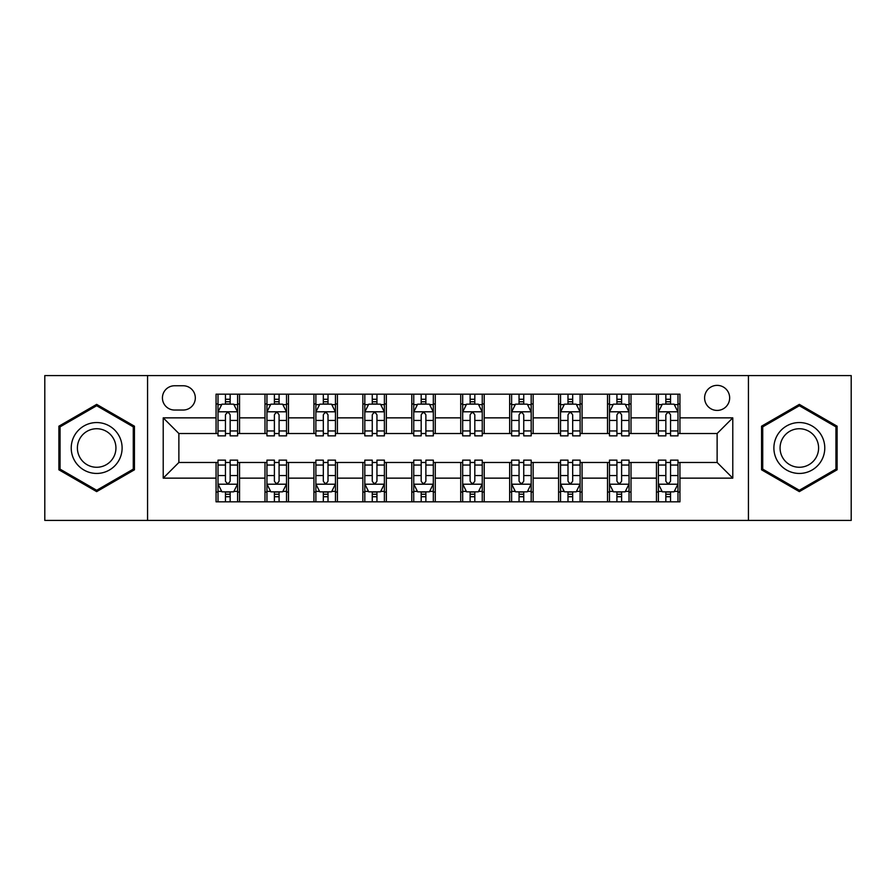<?xml version="1.0" encoding="UTF-8"?>
<svg xmlns="http://www.w3.org/2000/svg" width="896" height="896" viewBox="0 0 896 896"><rect width="100%" height="100%" fill="white"/><g stroke="black" fill="none" stroke-linecap="round" stroke-linejoin="round"><path stroke-width="1.34" d="M717.125 385.37A12.522 12.522 0 0 0 704.603 397.891A12.522 12.522 0 0 0 717.125 410.424A12.522 12.522 0 0 0 729.658 397.891A12.522 12.522 0 0 0 717.125 385.37M748.44 520.419L851.2 520.419L851.2 375.581L748.44 375.581L748.44 520.419L147.56 520.419L147.56 375.581L44.8 375.581L44.8 520.419L147.56 520.419M174.563 410.032L183.176 410.032A12.13 12.13 0 0 0 195.317 397.891A12.13 12.13 0 0 0 183.176 385.762L174.563 385.762A12.13 12.13 0 0 0 162.434 397.891A12.13 12.13 0 0 0 174.563 410.032M748.44 375.581L147.56 375.581M216.059 478.139L163.218 478.139L163.218 417.861L216.059 417.861L216.059 433.518L178.875 433.518L178.875 462.482L216.059 462.482L216.059 501.827L679.941 501.827L679.941 462.482L717.125 462.482L717.125 433.518L679.941 433.518L679.941 417.861L732.782 417.861L732.782 478.139L679.941 478.139M679.941 417.861L679.941 394.173L216.059 394.173L216.059 417.861M656.454 394.173L656.454 433.518L658.403 433.518M665.84 433.518L670.544 433.518M677.981 433.518L679.941 433.518M656.454 433.518L629.048 433.518M607.522 394.173L607.522 433.518L609.47 433.518M616.918 433.518L621.611 433.518M607.522 433.518L580.115 433.518M558.589 394.173L558.589 433.518L560.549 433.518M567.986 433.518L572.678 433.518M558.589 433.518L531.182 433.518M509.656 394.173L509.656 433.518L511.616 433.518M519.053 433.518L523.746 433.518M509.656 433.518L482.25 433.518M460.723 394.173L460.723 433.518L462.683 433.518M470.12 433.518L474.813 433.518M460.723 433.518L433.317 433.518M411.79 394.173L411.79 433.518L413.75 433.518M421.187 433.518L425.88 433.518M411.79 433.518L384.384 433.518M362.858 394.173L362.858 433.518L364.818 433.518M372.254 433.518L376.947 433.518M362.858 433.518L335.451 433.518M313.925 394.173L313.925 433.518L315.885 433.518M323.322 433.518L328.014 433.518M313.925 433.518L286.53 433.518M264.992 394.173L264.992 433.518L266.952 433.518M274.389 433.518L279.082 433.518M264.992 433.518L237.597 433.518M216.059 433.518L218.019 433.518M225.456 433.518L230.16 433.518M216.059 462.482L218.019 462.482M225.456 462.482L230.16 462.482M237.597 462.482L239.546 462.482L239.546 501.827M266.952 462.482L239.546 462.482M274.389 462.482L279.082 462.482M286.53 462.482L288.478 462.482L288.478 501.827M315.885 462.482L288.478 462.482M323.322 462.482L328.014 462.482M335.451 462.482L337.411 462.482L337.411 501.827M364.818 462.482L337.411 462.482M372.254 462.482L376.947 462.482M384.384 462.482L386.344 462.482L386.344 501.827M413.75 462.482L386.344 462.482M421.187 462.482L425.88 462.482M433.317 462.482L435.277 462.482L435.277 501.827M462.683 462.482L435.277 462.482M470.12 462.482L474.813 462.482M482.25 462.482L484.21 462.482L484.21 501.827M511.616 462.482L484.21 462.482M519.053 462.482L523.746 462.482M531.182 462.482L533.142 462.482L533.142 501.827M560.549 462.482L533.142 462.482M567.986 462.482L572.678 462.482M580.115 462.482L582.075 462.482L582.075 501.827M609.47 462.482L582.075 462.482M616.918 462.482L621.611 462.482M629.048 462.482L631.008 462.482L631.008 501.827M658.403 462.482L631.008 462.482M665.84 462.482L670.544 462.482M677.981 462.482L679.941 462.482M239.546 394.173L239.546 433.518M216.059 403.962L218.019 403.962M225.456 403.962L230.16 403.962M237.597 403.962L239.546 403.962M216.059 492.038L218.019 492.038M225.456 492.038L230.16 492.038M237.597 492.038L239.546 492.038M264.992 462.482L264.992 501.827M288.478 394.173L288.478 433.518M264.992 403.962L266.952 403.962M274.389 403.962L279.082 403.962M286.53 403.962L288.478 403.962M264.992 492.038L266.952 492.038M274.389 492.038L279.082 492.038M286.53 492.038L288.478 492.038M313.925 462.482L313.925 501.827M313.925 492.038L315.885 492.038M323.322 492.038L328.014 492.038M335.451 492.038L337.411 492.038M337.411 394.173L337.411 433.518M313.925 403.962L315.885 403.962M323.322 403.962L328.014 403.962M335.451 403.962L337.411 403.962M362.858 462.482L362.858 501.827M362.858 492.038L364.818 492.038M372.254 492.038L376.947 492.038M384.384 492.038L386.344 492.038M386.344 394.173L386.344 433.518M362.858 403.962L364.818 403.962M372.254 403.962L376.947 403.962M384.384 403.962L386.344 403.962M411.79 462.482L411.79 501.827M411.79 492.038L413.75 492.038M421.187 492.038L425.88 492.038M433.317 492.038L435.277 492.038M435.277 394.173L435.277 433.518M411.79 403.962L413.75 403.962M421.187 403.962L425.88 403.962M433.317 403.962L435.277 403.962M460.723 462.482L460.723 501.827M460.723 492.038L462.683 492.038M470.12 492.038L474.813 492.038M482.25 492.038L484.21 492.038M484.21 394.173L484.21 433.518M460.723 403.962L462.683 403.962M470.12 403.962L474.813 403.962M482.25 403.962L484.21 403.962M509.656 462.482L509.656 501.827M509.656 492.038L511.616 492.038M519.053 492.038L523.746 492.038M531.182 492.038L533.142 492.038M533.142 394.173L533.142 433.518M509.656 403.962L511.616 403.962M519.053 403.962L523.746 403.962M531.182 403.962L533.142 403.962M558.589 462.482L558.589 501.827M558.589 492.038L560.549 492.038M567.986 492.038L572.678 492.038M580.115 492.038L582.075 492.038M582.075 394.173L582.075 433.518M558.589 403.962L560.549 403.962M567.986 403.962L572.678 403.962M580.115 403.962L582.075 403.962M607.522 462.482L607.522 501.827M607.522 492.038L609.47 492.038M616.918 492.038L621.611 492.038M629.048 492.038L631.008 492.038M631.008 394.173L631.008 433.518M607.522 403.962L609.47 403.962M616.918 403.962L621.611 403.962M629.048 403.962L631.008 403.962M656.454 462.482L656.454 501.827M656.454 492.038L658.403 492.038M665.84 492.038L670.544 492.038M677.981 492.038L679.941 492.038M656.454 403.962L658.403 403.962M665.84 403.962L670.544 403.962M677.981 403.962L679.941 403.962M178.875 433.518L163.218 417.861M178.875 462.482L163.218 478.139M732.782 417.861L717.125 433.518M732.782 478.139L717.125 462.482M96.667 491.624L134.445 469.806L134.445 426.194L96.667 404.376L58.89 426.194L58.89 469.806L96.667 491.624M837.11 426.194L799.333 404.376L761.555 426.194L761.555 469.806L799.333 491.624L837.11 469.806L837.11 426.194M230.16 399.269L225.456 399.269M237.597 430.954L230.16 430.954L230.16 435.87L237.597 435.87L237.597 411.981L233.677 404.152L221.939 404.152L218.019 411.981L218.019 435.87L225.456 435.87L225.456 430.954L218.019 430.954M218.019 411.981L218.019 394.173M237.597 411.981L237.597 394.173M225.456 404.152L225.456 394.173M230.16 394.173L230.16 404.152M230.16 430.954L230.16 414.926C228.592 411.902 227.024 411.902 225.456 414.926L225.456 430.954M225.456 496.731L230.16 496.731M218.019 465.046L225.456 465.046L225.456 460.13L218.019 460.13L218.019 484.019L221.939 491.848L233.677 491.848L237.597 484.019L237.597 460.13L230.16 460.13L230.16 465.046L237.597 465.046M237.597 484.019L237.597 501.827M218.019 484.019L218.019 501.827M230.16 491.848L230.16 501.827M225.456 501.827L225.456 491.848M225.456 465.046L225.456 481.074C227.024 484.098 228.592 484.098 230.16 481.074L230.16 465.046M279.082 399.269L274.389 399.269M286.53 430.954L279.082 430.954L279.082 435.87L286.53 435.87L286.53 411.981L282.61 404.152L270.861 404.152L266.952 411.981L266.952 435.87L274.389 435.87L274.389 430.954L266.952 430.954M266.952 411.981L266.952 394.173M286.53 411.981L286.53 394.173M274.389 404.152L274.389 394.173M279.082 394.173L279.082 404.152M279.082 430.954L279.082 414.926C277.525 411.902 275.957 411.902 274.389 414.926L274.389 430.954M328.014 399.269L323.322 399.269M335.451 430.954L328.014 430.954L328.014 435.87L335.451 435.87L335.451 411.981L331.542 404.152L319.794 404.152L315.885 411.981L315.885 435.87L323.322 435.87L323.322 430.954L315.885 430.954M315.885 411.981L315.885 394.173M335.451 411.981L335.451 394.173M323.322 404.152L323.322 394.173M328.014 394.173L328.014 404.152M328.014 430.954L328.014 414.926C326.458 411.902 324.89 411.902 323.322 414.926L323.322 430.954M376.947 399.269L372.254 399.269M384.384 430.954L376.947 430.954L376.947 435.87L384.384 435.87L384.384 411.981L380.475 404.152L368.726 404.152L364.818 411.981L364.818 435.87L372.254 435.87L372.254 430.954L364.818 430.954M364.818 411.981L364.818 394.173M384.384 411.981L384.384 394.173M372.254 404.152L372.254 394.173M376.947 394.173L376.947 404.152M376.947 430.954L376.947 414.926C375.39 411.902 373.822 411.902 372.254 414.926L372.254 430.954M274.389 496.731L279.082 496.731M266.952 465.046L274.389 465.046L274.389 460.13L266.952 460.13L266.952 484.019L270.861 491.848L282.61 491.848L286.53 484.019L286.53 460.13L279.082 460.13L279.082 465.046L286.53 465.046M286.53 484.019L286.53 501.827M266.952 484.019L266.952 501.827M279.082 491.848L279.082 501.827M274.389 501.827L274.389 491.848M274.389 465.046L274.389 481.074C275.957 484.098 277.514 484.098 279.082 481.074L279.082 465.046M323.322 496.731L328.014 496.731M315.885 465.046L323.322 465.046L323.322 460.13L315.885 460.13L315.885 484.019L319.794 491.848L331.542 491.848L335.451 484.019L335.451 460.13L328.014 460.13L328.014 465.046L335.451 465.046M335.451 484.019L335.451 501.827M315.885 484.019L315.885 501.827M328.014 491.848L328.014 501.827M323.322 501.827L323.322 491.848M323.322 465.046L323.322 481.074C324.89 484.098 326.446 484.098 328.014 481.074L328.014 465.046M372.254 496.731L376.947 496.731M364.818 465.046L372.254 465.046L372.254 460.13L364.818 460.13L364.818 484.019L368.726 491.848L380.475 491.848L384.384 484.019L384.384 460.13L376.947 460.13L376.947 465.046L384.384 465.046M384.384 484.019L384.384 501.827M364.818 484.019L364.818 501.827M376.947 491.848L376.947 501.827M372.254 501.827L372.254 491.848M372.254 465.046L372.254 481.074C373.822 484.098 375.379 484.098 376.947 481.074L376.947 465.046M425.88 399.269L421.187 399.269M433.317 430.954L425.88 430.954L425.88 435.87L433.317 435.87L433.317 411.981L429.408 404.152L417.659 404.152L413.75 411.981L413.75 435.87L421.187 435.87L421.187 430.954L413.75 430.954M413.75 411.981L413.75 394.173M433.317 411.981L433.317 394.173M421.187 404.152L421.187 394.173M425.88 394.173L425.88 404.152M425.88 430.954L425.88 414.926C424.323 411.902 422.755 411.902 421.187 414.926L421.187 430.954M421.187 496.731L425.88 496.731M413.75 465.046L421.187 465.046L421.187 460.13L413.75 460.13L413.75 484.019L417.659 491.848L429.408 491.848L433.317 484.019L433.317 460.13L425.88 460.13L425.88 465.046L433.317 465.046M433.317 484.019L433.317 501.827M413.75 484.019L413.75 501.827M425.88 491.848L425.88 501.827M421.187 501.827L421.187 491.848M421.187 465.046L421.187 481.074C422.744 484.098 424.312 484.098 425.88 481.074L425.88 465.046M118.709 435.277A25.446 25.446 0 0 0 83.944 425.97A25.446 25.446 0 0 0 74.637 460.723A25.446 25.446 0 0 0 109.39 470.03A25.446 25.446 0 0 0 118.709 435.277M113.355 438.368A19.264 19.264 0 0 0 87.035 431.312A19.264 19.264 0 0 0 79.979 457.632A19.264 19.264 0 0 0 106.299 464.688A19.264 19.264 0 0 0 113.355 438.368M96.667 490.269L60.066 469.134L60.066 426.866L96.667 405.731L133.269 426.866L133.269 469.134L96.667 490.269M799.333 473.446A25.446 25.446 0 0 0 824.779 448A25.446 25.446 0 0 0 799.333 422.554A25.446 25.446 0 0 0 773.886 448A25.446 25.446 0 0 0 799.333 473.446M799.333 467.264A19.264 19.264 0 0 0 818.597 448A19.264 19.264 0 0 0 799.333 428.736A19.264 19.264 0 0 0 780.069 448A19.264 19.264 0 0 0 799.333 467.264M762.731 426.866L799.333 405.731L835.934 426.866L835.934 469.134L799.333 490.269L762.731 469.134L762.731 426.866M474.813 399.269L470.12 399.269M482.25 430.954L474.813 430.954L474.813 435.87L482.25 435.87L482.25 411.981L478.341 404.152L466.592 404.152L462.683 411.981L462.683 435.87L470.12 435.87L470.12 430.954L462.683 430.954M462.683 411.981L462.683 394.173M482.25 411.981L482.25 394.173M470.12 404.152L470.12 394.173M474.813 394.173L474.813 404.152M474.813 430.954L474.813 414.926C473.256 411.902 471.688 411.902 470.12 414.926L470.12 430.954M523.746 399.269L519.053 399.269M531.182 430.954L523.746 430.954L523.746 435.87L531.182 435.87L531.182 411.981L527.274 404.152L515.525 404.152L511.616 411.981L511.616 435.87L519.053 435.87L519.053 430.954L511.616 430.954M511.616 411.981L511.616 394.173M531.182 411.981L531.182 394.173M519.053 404.152L519.053 394.173M523.746 394.173L523.746 404.152M523.746 430.954L523.746 414.926C522.178 411.902 520.621 411.902 519.053 414.926L519.053 430.954M572.678 399.269L567.986 399.269M580.115 430.954L572.678 430.954L572.678 435.87L580.115 435.87L580.115 411.981L576.206 404.152L564.458 404.152L560.549 411.981L560.549 435.87L567.986 435.87L567.986 430.954L560.549 430.954M560.549 411.981L560.549 394.173M580.115 411.981L580.115 394.173M567.986 404.152L567.986 394.173M572.678 394.173L572.678 404.152M572.678 430.954L572.678 414.926C571.11 411.902 569.554 411.902 567.986 414.926L567.986 430.954M470.12 496.731L474.813 496.731M462.683 465.046L470.12 465.046L470.12 460.13L462.683 460.13L462.683 484.019L466.592 491.848L478.341 491.848L482.25 484.019L482.25 460.13L474.813 460.13L474.813 465.046L482.25 465.046M482.25 484.019L482.25 501.827M462.683 484.019L462.683 501.827M474.813 491.848L474.813 501.827M470.12 501.827L470.12 491.848M470.12 465.046L470.12 481.074C471.677 484.098 473.245 484.098 474.813 481.074L474.813 465.046M519.053 496.731L523.746 496.731M511.616 465.046L519.053 465.046L519.053 460.13L511.616 460.13L511.616 484.019L515.525 491.848L527.274 491.848L531.182 484.019L531.182 460.13L523.746 460.13L523.746 465.046L531.182 465.046M531.182 484.019L531.182 501.827M511.616 484.019L511.616 501.827M523.746 491.848L523.746 501.827M519.053 501.827L519.053 491.848M519.053 465.046L519.053 481.074C520.61 484.098 522.178 484.098 523.746 481.074L523.746 465.046M567.986 496.731L572.678 496.731M560.549 465.046L567.986 465.046L567.986 460.13L560.549 460.13L560.549 484.019L564.458 491.848L576.206 491.848L580.115 484.019L580.115 460.13L572.678 460.13L572.678 465.046L580.115 465.046M580.115 484.019L580.115 501.827M560.549 484.019L560.549 501.827M572.678 491.848L572.678 501.827M567.986 501.827L567.986 491.848M567.986 465.046L567.986 481.074C569.542 484.098 571.11 484.098 572.678 481.074L572.678 465.046M621.611 399.269L616.918 399.269M629.048 430.954L621.611 430.954L621.611 435.87L629.048 435.87L629.048 411.981L625.139 404.152L613.39 404.152L609.47 411.981L609.47 435.87L616.918 435.87L616.918 430.954L609.47 430.954M609.47 411.981L609.47 394.173M629.048 411.981L629.048 394.173M616.918 404.152L616.918 394.173M621.611 394.173L621.611 404.152M621.611 430.954L621.611 414.926C620.043 411.902 618.486 411.902 616.918 414.926L616.918 430.954M616.918 496.731L621.611 496.731M609.47 465.046L616.918 465.046L616.918 460.13L609.47 460.13L609.47 484.019L613.39 491.848L625.139 491.848L629.048 484.019L629.048 460.13L621.611 460.13L621.611 465.046L629.048 465.046M629.048 484.019L629.048 501.827M609.47 484.019L609.47 501.827M621.611 491.848L621.611 501.827M616.918 501.827L616.918 491.848M616.918 465.046L616.918 481.074C618.475 484.098 620.043 484.098 621.611 481.074L621.611 465.046M670.544 399.269L665.84 399.269M677.981 430.954L670.544 430.954L670.544 435.87L677.981 435.87L677.981 411.981L674.061 404.152L662.323 404.152L658.403 411.981L658.403 435.87L665.84 435.87L665.84 430.954L658.403 430.954M658.403 411.981L658.403 394.173M677.981 411.981L677.981 394.173M665.84 404.152L665.84 394.173M670.544 394.173L670.544 404.152M670.544 430.954L670.544 414.926C668.976 411.902 667.408 411.902 665.84 414.926L665.84 430.954M665.84 496.731L670.544 496.731M658.403 465.046L665.84 465.046L665.84 460.13L658.403 460.13L658.403 484.019L662.323 491.848L674.061 491.848L677.981 484.019L677.981 460.13L670.544 460.13L670.544 465.046L677.981 465.046M677.981 484.019L677.981 501.827M658.403 484.019L658.403 501.827M670.544 491.848L670.544 501.827M665.84 501.827L665.84 491.848M665.84 465.046L665.84 481.074C667.408 484.098 668.976 484.098 670.544 481.074L670.544 465.046M264.992 478.139L239.546 478.139M264.992 417.861L239.546 417.861M313.925 417.861L288.478 417.861M313.925 478.139L288.478 478.139M362.858 417.861L337.411 417.861M362.858 478.139L337.411 478.139M411.79 417.861L386.344 417.861M411.79 478.139L386.344 478.139M460.723 417.861L435.277 417.861M460.723 478.139L435.277 478.139M509.656 417.861L484.21 417.861M509.656 478.139L484.21 478.139M558.589 417.861L533.142 417.861M558.589 478.139L533.142 478.139M607.522 417.861L582.075 417.861M607.522 478.139L582.075 478.139M656.454 417.861L631.008 417.861M656.454 478.139L631.008 478.139M237.496 411.79L218.12 411.79M218.019 404.622L221.704 404.622M233.912 404.622L237.597 404.622M225.456 420.459L218.019 420.459M237.597 420.459L230.16 420.459M230.16 401.755L225.456 401.755M218.12 484.21L237.496 484.21M237.597 491.378L233.912 491.378M221.704 491.378L218.019 491.378M230.16 475.541L237.597 475.541M218.019 475.541L225.456 475.541M225.456 494.245L230.16 494.245M286.429 411.79L267.053 411.79M266.952 404.622L270.626 404.622M282.845 404.622L286.53 404.622M274.389 420.459L266.952 420.459M286.53 420.459L279.082 420.459M279.082 401.755L274.389 401.755M335.362 411.79L315.986 411.79M315.885 404.622L319.558 404.622M331.778 404.622L335.451 404.622M323.322 420.459L315.885 420.459M335.451 420.459L328.014 420.459M328.014 401.755L323.322 401.755M384.294 411.79L364.918 411.79M364.818 404.622L368.491 404.622M380.71 404.622L384.384 404.622M372.254 420.459L364.818 420.459M384.384 420.459L376.947 420.459M376.947 401.755L372.254 401.755M267.053 484.21L286.429 484.21M286.53 491.378L282.845 491.378M270.626 491.378L266.952 491.378M279.082 475.541L286.53 475.541M266.952 475.541L274.389 475.541M274.389 494.245L279.082 494.245M315.986 484.21L335.362 484.21M335.451 491.378L331.778 491.378M319.558 491.378L315.885 491.378M328.014 475.541L335.451 475.541M315.885 475.541L323.322 475.541M323.322 494.245L328.014 494.245M364.918 484.21L384.294 484.21M384.384 491.378L380.71 491.378M368.491 491.378L364.818 491.378M376.947 475.541L384.384 475.541M364.818 475.541L372.254 475.541M372.254 494.245L376.947 494.245M433.227 411.79L413.84 411.79M413.75 404.622L417.424 404.622M429.643 404.622L433.317 404.622M421.187 420.459L413.75 420.459M433.317 420.459L425.88 420.459M425.88 401.755L421.187 401.755M413.84 484.21L433.227 484.21M433.317 491.378L429.643 491.378M417.424 491.378L413.75 491.378M425.88 475.541L433.317 475.541M413.75 475.541L421.187 475.541M421.187 494.245L425.88 494.245M482.16 411.79L462.773 411.79M462.683 404.622L466.357 404.622M478.576 404.622L482.25 404.622M470.12 420.459L462.683 420.459M482.25 420.459L474.813 420.459M474.813 401.755L470.12 401.755M531.082 411.79L511.706 411.79M511.616 404.622L515.29 404.622M527.509 404.622L531.182 404.622M519.053 420.459L511.616 420.459M531.182 420.459L523.746 420.459M523.746 401.755L519.053 401.755M580.014 411.79L560.638 411.79M560.549 404.622L564.222 404.622M576.442 404.622L580.115 404.622M567.986 420.459L560.549 420.459M580.115 420.459L572.678 420.459M572.678 401.755L567.986 401.755M462.773 484.21L482.16 484.21M482.25 491.378L478.576 491.378M466.357 491.378L462.683 491.378M474.813 475.541L482.25 475.541M462.683 475.541L470.12 475.541M470.12 494.245L474.813 494.245M511.706 484.21L531.082 484.21M531.182 491.378L527.509 491.378M515.29 491.378L511.616 491.378M523.746 475.541L531.182 475.541M511.616 475.541L519.053 475.541M519.053 494.245L523.746 494.245M560.638 484.21L580.014 484.21M580.115 491.378L576.442 491.378M564.222 491.378L560.549 491.378M572.678 475.541L580.115 475.541M560.549 475.541L567.986 475.541M567.986 494.245L572.678 494.245M628.947 411.79L609.571 411.79M609.47 404.622L613.155 404.622M625.374 404.622L629.048 404.622M616.918 420.459L609.47 420.459M629.048 420.459L621.611 420.459M621.611 401.755L616.918 401.755M609.571 484.21L628.947 484.21M629.048 491.378L625.374 491.378M613.155 491.378L609.47 491.378M621.611 475.541L629.048 475.541M609.47 475.541L616.918 475.541M616.918 494.245L621.611 494.245M677.88 411.79L658.504 411.79M658.403 404.622L662.088 404.622M674.296 404.622L677.981 404.622M665.84 420.459L658.403 420.459M677.981 420.459L670.544 420.459M670.544 401.755L665.84 401.755M658.504 484.21L677.88 484.21M677.981 491.378L674.296 491.378M662.088 491.378L658.403 491.378M670.544 475.541L677.981 475.541M658.403 475.541L665.84 475.541M665.84 494.245L670.544 494.245"/></g></svg>
